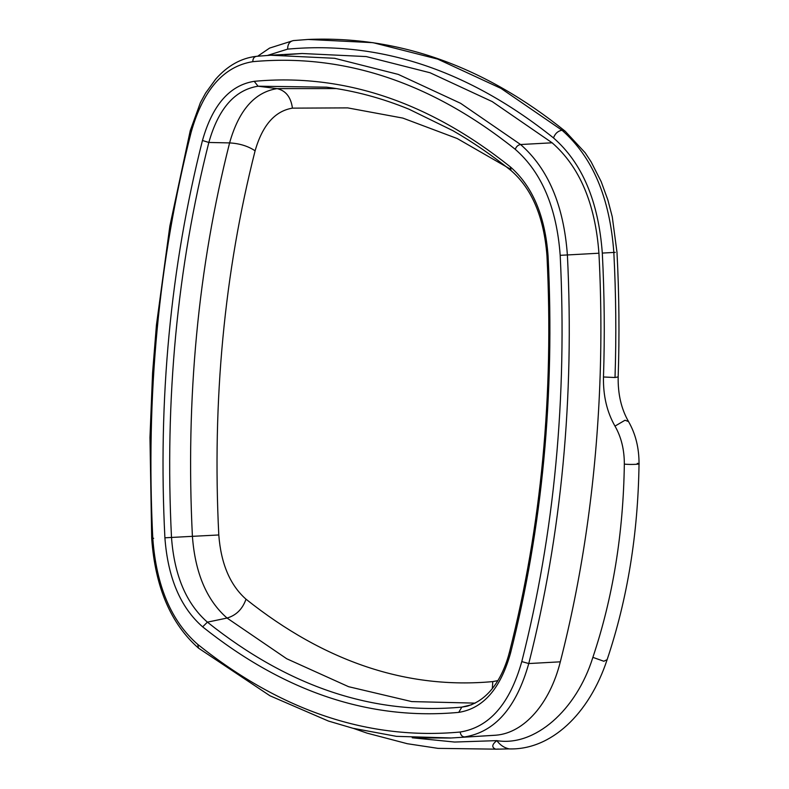 <?xml version="1.0" encoding="UTF-8"?>
<svg xmlns="http://www.w3.org/2000/svg" width="789" height="789" viewBox="0 0 789 789"><rect width="100%" height="100%" fill="white"/><g stroke="black" fill="none" stroke-linecap="round" stroke-linejoin="round"><path stroke-width="1.18" d="M412.213 737.774L454.572 742.045L496.853 740.634C500.088 745.072 504.181 747.814 509.112 748.879M614.986 426.109L625.026 420.231L628.527 421.553C635.599 433.861 639.1 447.955 639.031 463.833C638.054 533.916 627.423 599.186 607.135 659.643C589.186 714.114 550.811 750.467 508.688 748.889L495.729 749.205C491.468 747.351 491.843 744.491 496.853 740.634C534.459 746.887 576.345 710.564 592.874 657.355C612.866 597.766 623.349 533.344 624.336 464.09C624.346 449.651 621.239 436.988 614.986 426.109C606.928 411.996 603.092 395.624 603.477 376.984C604.838 335.798 604.453 294.484 602.303 253.072C598.486 201.382 582.223 162.998 553.493 137.917C468.804 70.251 380.19 40.653 287.63 49.135L267.52 55.417M284.868 54.776L302.148 53.504L366.234 56.571L430.054 72.756L492.218 101.594L552.122 142.799C579.639 166.814 595.241 203.621 598.93 253.22C601.534 303.4 601.553 353.206 598.999 402.646C594.235 493.372 581.335 579.767 560.308 661.833C549.894 703.591 524.192 732.902 496.123 735.18L450.391 738.031L413.978 737.893M510.177 168.994L457.235 138.539L402.844 118.094L347.693 107.886L292.433 108.142C274.878 111.062 262.431 125.283 255.103 150.807C224.234 272.59 212.133 400.644 218.79 534.972C220.989 563.701 230.072 585.103 246.01 599.196C324.92 661.991 407.173 689.458 492.78 681.597L497.78 680.641M202.655 626.861C180.454 607.431 167.87 577.745 164.901 537.802L192.408 536.333C185.593 398.77 197.99 267.629 229.599 142.898C238.82 110.273 254.65 92.175 277.097 88.615L258.062 86.208C234.806 89.907 218.395 108.655 208.838 142.464C177.111 267.688 164.664 399.352 171.499 537.457C174.32 575.447 186.293 603.674 207.399 622.146C288.636 686.953 373.444 715.278 461.831 707.112L466.792 706.263C489.269 699.873 502.997 677.356 509.576 651.704C541.402 526.293 553.868 394.372 546.974 255.942C543.976 217.261 532.023 188.818 511.114 170.611L511.114 170.611C492.139 155.364 472.739 142.05 452.906 130.678L409.008 109.207C381.787 98.063 354.34 90.725 326.656 87.184L258.062 86.208L254.226 81.326C343.126 73.081 428.486 101.584 510.296 166.834C532.526 186.214 545.11 215.91 548.069 255.902C554.953 394.816 542.428 527.249 510.513 653.203C500.463 688.777 483.203 708.502 458.725 712.378C369.824 720.613 284.464 692.101 202.655 626.861L207.399 622.146L227.054 618.053C206.698 600.242 195.149 573.001 192.408 536.333L218.79 534.972M164.901 537.802C157.889 399.599 170.414 267.165 202.457 140.491L208.838 142.464L229.599 142.908C239.56 143.47 248.062 146.103 255.103 150.807M197.723 644.386C281.357 711.195 368.838 740.407 460.174 732.024C489.288 727.399 509.822 703.926 521.785 661.586C554.43 533.206 567.232 397.784 560.19 255.32C556.679 207.744 541.698 172.406 515.256 149.318C431.672 82.529 344.191 53.307 252.805 61.67C223.691 66.306 203.148 89.778 191.185 132.108C158.54 260.498 145.738 395.91 152.79 538.374C156.301 585.951 171.282 621.288 197.723 644.386L198.542 648.163L269.937 695.76L328.402 721.047L352.791 728.237L396.433 736.344L450.854 737.962M336.163 88.575L277.097 88.615C285.805 90.617 290.914 97.126 292.433 108.142M246.01 599.196C242.519 609.088 236.197 615.371 227.054 618.053L286.693 658.736L348.57 686.686L411.72 701.589L475.195 703.127M492.78 681.597L492.326 688.57M458.725 712.378L461.831 707.112L471.506 704.784M466.802 706.263L468.35 705.849M509.576 651.704L510.513 653.203M546.974 255.942L548.069 255.902M511.114 170.611L510.296 166.834M202.457 140.491C212.507 104.937 229.767 85.212 254.226 81.326M521.785 661.586L528.768 663.549C516.312 707.654 494.92 732.113 464.583 736.926C462.127 736.739 460.658 735.101 460.174 732.024M560.19 255.32L567.39 254.955C574.451 397.814 561.581 534.015 528.768 663.549L560.308 661.823M496.123 735.2L450.381 738.031M153.668 538.295L152.79 538.374M190.267 130.57L191.185 132.108M252.805 61.67C252.845 58.573 254.068 56.788 256.484 56.325L270.607 55.23M198.542 648.163C170.809 623.774 155.186 587.194 151.695 538.414L149.969 437.481L152.593 372.704L156.429 325.098L169.862 226.009L190.257 130.619L200.396 102.659L205.574 93.122L215.703 79.137C227.518 65.714 241.069 58.11 256.336 56.335L256.484 56.325M515.256 149.318C516.282 146.547 518.057 144.949 520.582 144.525C548.128 168.58 563.731 205.387 567.39 254.955L598.93 253.22M256.336 56.335L270.657 55.23L334.615 58.287L398.297 74.413L460.589 103.3L520.582 144.525L552.122 142.799M615.242 252.362L602.303 253.072M615.016 377.517L618.172 376.905C619.543 335.483 619.148 293.942 616.988 252.293L612.254 216.768L607.875 200.012L601.159 181.578L591.139 161.883L585.172 152.78L565.131 131.161L562.024 130.254C592.559 156.991 609.828 197.733 613.832 252.48C615.992 294.267 616.387 335.956 615.016 377.517L603.477 376.984M293.271 40.594L307.897 39.47L293.271 40.594L269.611 48.08L257.687 56.206M565.111 131.161C484.485 66.266 398.79 35.692 308.035 39.45L373.049 42.675L437.688 59.096L500.995 88.398L562.024 130.254C557.991 130.935 555.15 133.489 553.493 137.917M293.508 40.584C289.642 41.314 287.679 44.164 287.63 49.135M637.275 463.38C644.169 464.149 630.519 464.899 624.336 464.09M607.135 659.643L603.832 661.251L592.874 657.355M302.148 53.504L271.603 55.171M618.172 376.905C617.846 394.096 621.298 408.978 628.527 421.553M495.817 749.155L438.033 748.366L407.311 743.711L367.092 733.149L353.561 728.434M498.421 749.027L495.827 749.195"/></g></svg>
